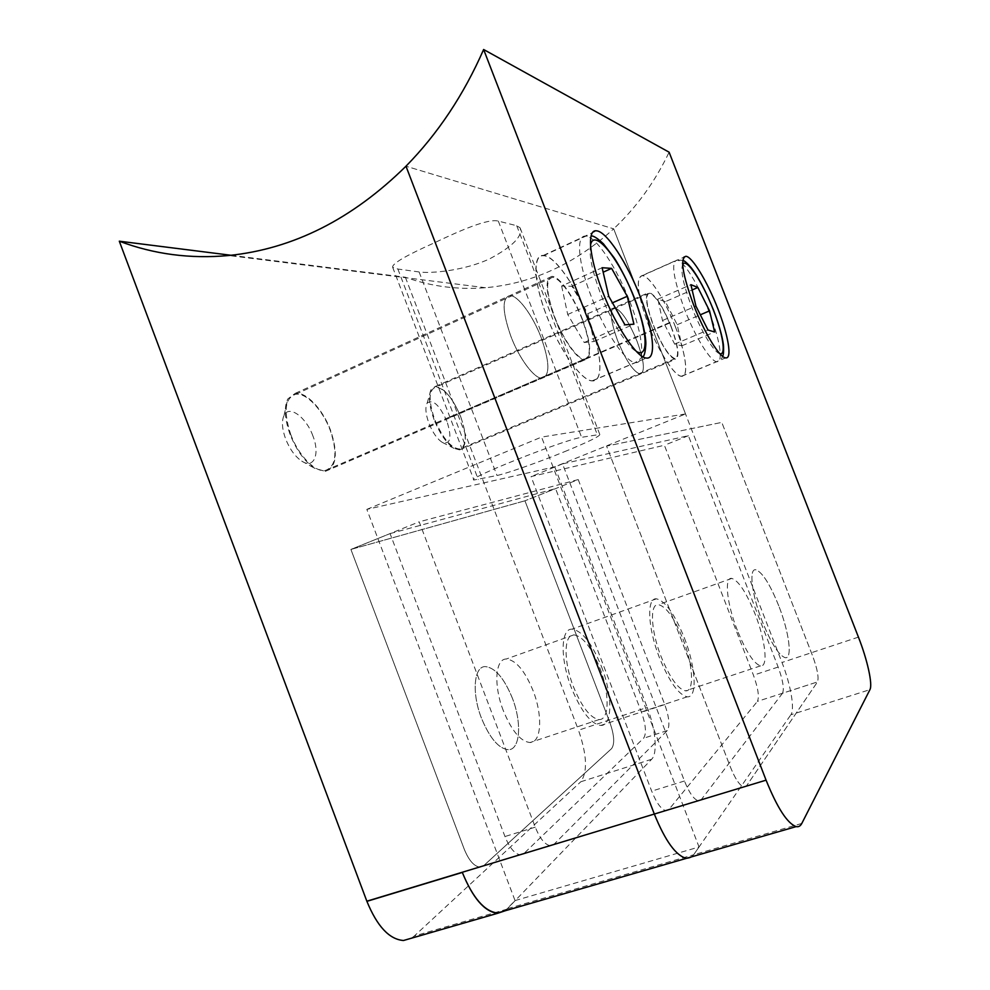 <?xml version="1.0" encoding="UTF-8"?>
<svg xmlns="http://www.w3.org/2000/svg" width="990" height="990" viewBox="0 0 990 990"><rect width="100%" height="100%" fill="white"/><g stroke="black" fill="none" stroke-linecap="round" stroke-linejoin="round"><path stroke-width="0.74" stroke-dasharray="4.95 3.71" d="M671.01 326.613C678.125 346.129 679.462 356.808 675.007 358.628C669.005 356.474 661.803 345.312 653.412 325.153C646.297 305.452 644.96 294.797 649.403 293.201C655.566 295.565 662.768 306.702 671.01 326.613M460.696 416.728C467.07 435.34 466.698 446.119 459.595 449.039C451.069 448.21 442.753 438.335 434.635 419.414C428.336 400.665 428.67 389.924 435.674 387.177C444.399 388.117 452.739 397.98 460.696 416.728M675.477 326.985C685.847 353.269 689.09 377.091 681.627 376.299C674.883 376.646 658.919 352.292 648.376 324.732C637.424 294.327 635.37 277.93 642.201 275.554C649.378 275.356 665.268 300.329 675.477 326.985M665.367 301.641L657.867 299.141L662.483 320.525L674.685 344.124L681.9 345.807L677.197 324.708L665.367 301.641L692.146 289.971M677.197 324.708L700.314 314.808M681.9 345.807L714.644 331.972M674.685 344.124L707.986 330.017M662.483 320.525L695.933 306.096M657.867 299.141L690.909 284.687M546.913 316.416C559.932 350.794 581.786 381.113 592.28 380.779C603.863 381.868 601.685 352.341 588.914 319.894C576.39 286.877 554.709 255.556 543.423 255.729C532.595 254.579 533.697 282.695 546.913 316.416M290.689 434.412C298.324 455.252 314.919 472.329 325.104 470.547C336.105 466.649 337.825 453.234 330.252 430.328C322.777 409.934 306.294 392.399 295.676 394.28C284.922 397.943 283.264 411.32 290.689 434.412M554.722 317.072C563.186 339.397 577.455 359.321 584.397 359.123C591.599 356.907 590.857 343.641 582.169 319.337C573.928 297.594 559.734 277.237 552.457 277.361C545.329 279.267 546.096 292.496 554.722 317.072M561.627 286.023L567.716 314.486L584.224 342.515L594.037 341.476L587.85 313.681L571.948 286.271L561.627 286.023L602.118 267.721M571.948 286.271L603.158 272.201M587.85 313.681L612.464 302.816M594.037 341.476L633.922 324.188M584.224 342.515L624.95 324.831M567.716 314.486L608.751 296.282M778.759 605.843C770.01 584.236 762.387 572.232 755.877 569.794C748.626 567.975 751.645 594.544 762.3 621.547C771.21 643.389 778.833 655.429 785.169 657.682C792.767 659.34 789.055 631.793 778.759 605.843C789.055 631.793 792.767 659.34 785.169 657.682C778.833 655.429 771.21 643.389 762.3 621.547C751.645 594.544 748.626 567.975 755.877 569.794C762.387 572.232 770.01 584.236 778.759 605.843M737.265 630.16C726.672 603.331 724.16 576.749 731.796 578.408C738.627 580.697 746.398 592.564 755.098 614.035C765.332 639.837 768.537 667.371 760.543 665.874C753.885 663.758 746.126 651.853 737.265 630.16M671.208 326.626C662.78 306.244 655.405 294.847 649.093 292.434C644.552 294.067 645.913 304.969 653.202 325.141C661.79 345.77 669.153 357.192 675.291 359.395C679.858 357.526 678.484 346.611 671.208 326.626M637.053 341.265C628.675 321.069 621.101 309.895 614.332 307.717C609.345 309.561 610.422 320.475 617.562 340.498C626.101 360.917 633.674 372.116 640.258 374.096C645.282 372.03 644.218 361.09 637.053 341.265C644.218 361.09 645.282 372.03 640.258 374.096C633.674 372.116 626.101 360.917 617.562 340.498C610.422 320.475 609.345 309.561 614.332 307.717C621.101 309.895 628.675 321.069 637.053 341.265M582.429 319.275C574.002 297.037 559.486 276.222 552.036 276.358C544.76 278.301 545.539 291.827 554.363 316.949C563.013 339.78 577.615 360.162 584.694 359.952C592.07 357.687 591.315 344.124 582.429 319.275M541.109 337.479C532.806 315.476 517.881 295.144 509.838 295.589C501.893 297.841 502.239 311.404 510.865 336.291C519.366 358.875 534.39 378.749 542.062 378.267C550.118 375.693 549.797 362.093 541.109 337.479C549.797 362.093 550.118 375.693 542.062 378.267C534.39 378.749 519.366 358.875 510.865 336.291C502.239 311.404 501.893 297.841 509.838 295.589C517.881 295.144 532.806 315.476 541.109 337.479M675.44 326.985C665.255 300.403 649.415 275.492 642.263 275.69C635.444 278.054 637.498 294.414 648.413 324.745C658.932 352.217 674.846 376.509 681.578 376.163C689.028 376.955 685.785 353.195 675.44 326.985M588.951 319.807C576.378 286.692 554.623 255.259 543.3 255.432C532.434 254.281 533.536 282.484 546.802 316.317C559.857 350.807 581.798 381.237 592.317 380.903C603.95 381.992 601.759 352.366 588.951 319.807M782.521 693.248C784.352 688.867 782.892 680.13 778.152 667.05L688.384 435.699L562.53 463.877L684.449 780.999C689.349 793.101 694.064 799.722 698.581 800.861L701.291 799.611L782.521 693.248L817.48 681.924C819.015 677.606 817.356 668.856 812.53 655.677L721.784 422.396L606.573 446.082L730.298 766.817C735.261 779.068 739.839 785.812 744.047 787.075L746.497 785.899L817.48 681.924L746.497 785.899L744.047 787.075C739.839 785.812 735.261 779.068 730.298 766.817L606.573 446.082L721.784 422.396L812.53 655.677C817.356 668.856 819.015 677.606 817.48 681.924L757.399 701.39C759.454 696.948 758.142 688.236 753.452 675.217L664.389 445.253L531.061 476.598L651.68 791.134C656.556 803.138 661.357 809.659 666.084 810.711L668.968 809.412L757.399 701.39M231.054 255.272L405.368 277.237C430.91 286.444 457.628 289.934 485.521 287.719C532.471 283.511 575.178 263.885 613.676 228.826L405.974 166.209L613.676 228.826L782.001 662.483C790.676 684.523 795.044 709.298 790.862 714.768L869.938 689.646M686.404 858.342C689.337 858.664 691.75 857.476 693.631 854.778L790.862 714.768M801.801 823.445L693.631 854.778L691.824 856.783M515.048 900.578L699.039 846.995L693.631 854.778L507.128 908.783L515.048 900.578L366.832 509.38L554.759 466.822L685.538 413.956L613.676 228.826C636.496 207.368 654.984 181.838 669.116 152.2M688.384 435.699L664.389 445.253M562.53 463.877L531.061 476.598M503.291 710.585C493.379 685.352 495.334 658.808 506.261 659.018C515.889 660.033 524.849 670.663 533.164 690.884C542.805 715.25 541.604 742.636 530.071 742.537C520.666 741.597 511.731 730.942 503.291 710.585M512.337 698.099C504.071 677.989 495 667.483 485.125 666.579C473.913 666.493 471.574 693.012 481.425 718.096C489.827 738.33 498.849 748.873 508.501 749.715C520.332 749.69 521.928 722.329 512.337 698.099C521.928 722.329 520.332 749.69 508.501 749.715C498.849 748.873 489.827 738.33 481.425 718.096C471.574 693.012 473.913 666.493 485.125 666.579C495 667.483 504.071 677.989 512.337 698.099M564.486 451.712C588.283 441.924 600.051 436.169 599.792 434.449L581.613 437.308C564.325 439.585 464.743 479.16 473.925 480.014L497.005 475.497C507.486 473.282 538.894 462.169 564.486 451.712M490.199 258.551C512.944 246.287 522.918 236.053 520.096 227.836L516.731 225.72L498.317 221.092C488.219 218.345 460.684 230.262 434.462 242.773C405.764 255.618 391.83 263.786 392.659 267.275L397.869 269.033L419.117 271.953C431.182 273.723 465.238 270.517 490.199 258.551M434.053 419.562C429.054 405.603 428.113 395.505 431.244 389.28L435.117 386.558C444.052 387.536 452.591 397.621 460.734 416.815C467.255 435.86 466.884 446.874 459.608 449.881L454.088 448.383C446.502 443.384 439.82 433.781 434.053 419.562M446.948 421.332C439.461 404.922 432.853 398.859 427.111 403.165C425.019 407.373 425.626 414.08 428.93 423.287C432.717 432.655 437.159 439.003 442.245 442.357C450.5 444.782 452.059 437.778 446.948 421.332M290.095 434.412C284.65 419.104 283.87 407.298 287.756 398.995L295.181 393.389C306.058 391.458 322.901 409.39 330.549 430.242C338.283 453.668 336.526 467.379 325.277 471.376L314.436 468.171C304.512 461.389 296.394 450.141 290.095 434.412M312.877 435.86C306.232 417.198 289.13 404.588 284.081 415.342C281.494 420.923 282.002 428.757 285.578 438.818C289.724 449.151 295.094 456.588 301.727 461.105C313.954 469.347 320.203 454.15 312.877 435.86M390.072 533.598L555.563 488.602L641.458 712.268C645.888 724.952 646.606 733.615 643.599 738.243L524.131 853.33L520.493 854.84C514.85 854.16 509.677 848.059 504.962 836.525L390.072 533.598L350.906 549.425L464.223 849.135C468.889 860.533 474.161 866.522 480.039 867.104L483.863 865.532L611.597 748.613C614.852 743.923 614.307 735.285 609.951 722.7L524.947 500.804L555.563 488.602M507.128 908.783L504.554 910.936M505.469 910.676L651.655 759.256C657.88 753.279 655.566 728.739 647.2 707.429L578.494 730.212C586.959 754.764 587.738 771.94 580.821 781.754L651.655 759.256M554.759 466.822L647.2 707.429M507.251 909.092L414.315 935.996L580.821 781.754M405.368 277.237L578.494 730.212M414.315 935.996L411.382 938.223M685.538 413.956L541.567 437.085L699.039 846.995M366.832 509.38L541.567 437.085M524.947 500.804L350.906 549.425L464.223 849.135C468.889 860.533 474.161 866.522 480.039 867.104L483.863 865.532L611.597 748.613C614.852 743.923 614.307 735.285 609.951 722.7L524.947 500.804L350.906 549.425L419.191 521.829L535.256 827.157C540.008 838.777 545.106 844.965 550.564 845.72L554.041 844.26L667.272 730.571C670.082 725.979 669.252 717.317 664.773 704.558L578.222 479.581L524.947 500.804M599.779 667.817C609.593 692.616 609.667 720.064 599.136 719.569C590.51 718.282 581.922 707.256 573.346 686.503C563.236 660.788 563.904 634.219 573.891 634.85C582.714 636.236 591.352 647.225 599.779 667.817M684.35 637.907C695.735 666.629 697.752 697.975 687.246 696.824C678.62 694.881 669.351 681.813 659.414 657.632C647.609 627.648 646.532 597.49 656.444 598.826C665.305 600.955 674.611 613.986 684.35 637.907M601.475 666.616C612.612 694.732 612.748 726.004 600.744 725.447C590.943 723.999 581.179 711.476 571.416 687.864C559.907 658.56 560.724 628.415 572.034 629.145C582.095 630.729 591.909 643.215 601.475 666.616M682.952 639.02C692.988 664.352 694.708 691.862 685.501 690.834C677.902 689.114 669.735 677.63 661.011 656.37C650.64 630.061 649.65 603.467 658.399 604.643C666.183 606.499 674.363 617.958 682.952 639.02M578.222 479.581L419.191 521.829M719.829 353.678C714.198 352.749 700.908 330.92 691.651 306.9C683.397 284.811 680.402 270.666 682.679 264.478M709.31 312.506C719.767 339.013 723.665 362.798 716.822 361.709C710.684 361.783 695.178 336.946 684.498 309.152C673.336 278.499 670.824 262.14 676.974 260.073C683.508 260.197 698.965 285.64 709.31 312.506M590.51 245.112C588.815 255.012 592.193 271.26 600.645 293.844C611.09 321.131 627.252 346.809 636.483 351.524M629.937 301.863C642.857 334.657 645.975 364.122 635.32 362.575C625.73 362.489 604.531 331.403 591.302 296.641C577.9 262.523 575.846 234.506 585.832 236.127C596.166 236.462 617.216 268.513 629.937 301.863M858.429 637.127L782.001 662.483M778.152 667.05L753.452 675.217M701.291 799.611L668.968 809.412M684.449 780.999L651.68 791.134M516.731 225.72L597.267 434.561M419.117 271.953L497.005 475.497M397.869 269.033L478.318 479.581M498.317 221.092L581.613 437.308M664.773 704.558L641.458 712.268M667.272 730.571L643.599 738.243M554.041 844.26L524.131 853.33M535.256 827.157L504.962 836.525M675.007 358.628L459.595 449.039M681.627 376.299L716.822 361.709C720.163 360.199 722.081 358.392 722.564 356.289M669.884 322.431L447.876 417.829M670.069 322.876L448.037 418.263M682.766 260.37L676.974 260.073L642.201 275.554M649.403 293.201L435.674 387.177M592.28 380.779L635.32 362.575L642.955 356.821M325.104 470.547L584.397 359.123M295.676 394.28L552.457 277.361M543.423 255.729L585.832 236.127L591.092 235.905M731.796 578.408L658.399 604.643M435.117 386.558L649.093 292.434M295.181 393.389L552.036 276.358M642.263 275.69L683.818 257.19M543.3 255.432L596.525 230.831M592.317 380.903L646.346 358.046M681.578 376.163L725.707 357.873M325.277 471.376L584.694 359.952M459.608 449.881L675.291 359.395M698.581 800.861L666.084 810.711M760.543 665.874L685.501 690.834M573.891 634.85L506.261 659.018M520.096 227.836L599.792 434.449M427.111 403.165L431.244 389.28M284.081 415.342L287.756 398.995M485.521 287.719L228.653 255.519M301.727 461.105L314.436 468.171M442.245 442.357L454.088 448.383M392.659 267.275L473.925 480.014M550.564 845.72L520.493 854.84M599.136 719.569L530.071 742.537M687.246 696.824L600.744 725.447M656.444 598.826L572.034 629.145"/><path stroke-width="1.49" d="M709.558 310.848L697.876 287.471L690.909 284.687L695.933 306.096L707.986 330.017L714.644 331.972L709.558 310.848L700.314 314.808M692.146 289.971L697.876 287.471M602.118 267.721L608.751 296.282L624.95 324.831L633.922 324.188L627.239 296.307L611.622 268.389L602.118 267.721M603.158 272.201L611.622 268.389M612.464 302.816L627.239 296.307M717.874 308.831C707.528 281.977 692.22 256.472 685.86 256.286C679.907 258.254 682.518 274.564 693.718 305.192C704.41 332.986 719.742 357.873 725.707 357.873C732.377 359.024 728.331 335.325 717.874 308.831M640.419 297.186C627.598 263.637 606.66 231.289 596.525 230.831C586.736 229.086 589.05 257.153 602.526 291.493C615.867 326.465 636.954 357.848 646.346 358.046C656.791 359.716 653.412 330.165 640.419 297.186M231.054 255.272L119.295 241.189C153.982 254.281 190.439 259.058 228.653 255.519C293.052 248.997 352.155 219.223 405.974 166.209L654.316 814.04L405.974 166.209C437.902 133.662 463.79 94.768 483.627 49.5L669.116 152.2L858.429 637.127C867.302 659.587 872.883 684.474 869.938 689.646L801.801 823.445C800.465 826.056 798.584 827.108 796.146 826.613L686.404 858.342C675.972 855.793 665.28 841.017 654.316 814.04C665.28 841.017 675.972 855.793 686.404 858.342L497.438 913.003C484.494 911.468 472.787 897.942 462.318 872.425C472.799 898.116 484.543 911.753 497.549 913.312L505.469 910.676M691.824 856.783L686.404 858.342M119.295 241.189L366.844 901.197L766.074 780.157L483.627 49.5M766.074 780.157C777.311 807.939 787.335 823.433 796.146 826.613M504.554 910.936L497.438 913.003M411.382 938.223L403.487 940.5C389.33 939.411 377.14 926.355 366.906 901.346L366.844 901.197M682.679 264.478C686.218 257.066 702.665 282.002 713.382 310.043C722.972 334.298 726.363 355.744 719.829 353.678M636.483 351.524C649.032 358.986 647.361 331.254 634.479 298.72C619.889 259.887 593.951 226.908 590.51 245.112M462.318 872.425L366.906 901.346M722.564 356.289C723.418 355.361 723.752 352.094 723.554 346.488C723.418 341.773 720.213 327.269 713.505 310.08C705.771 290.986 698.297 276.829 691.119 267.597C687.134 262.994 684.35 260.58 682.766 260.37M642.955 356.821C644.465 355.596 645.418 351.339 645.839 344.05C646.012 336.538 642.696 319.522 634.714 298.807C628.675 283.091 619.196 265.308 614.208 257.883L603.455 243.874C597.651 238.355 593.53 235.707 591.092 235.905M683.818 257.19L685.86 256.286M497.549 913.312L403.487 940.5"/></g></svg>
